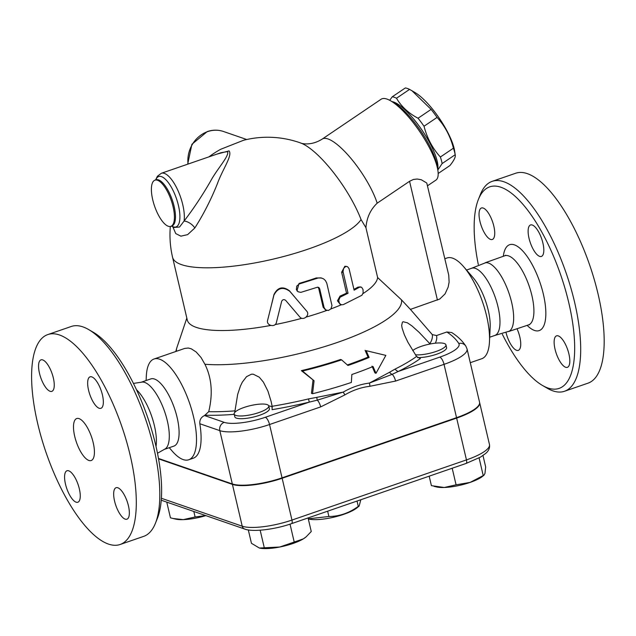 <?xml version="1.0" encoding="UTF-8"?>
<svg xmlns="http://www.w3.org/2000/svg" width="636" height="636" viewBox="0 0 636 636"><rect width="100%" height="100%" fill="white"/><g stroke="black" fill="none" stroke-linecap="round" stroke-linejoin="round"><path stroke-width="0.95" d="M308.277 518.817L328.884 516.504C339.449 516.392 349.244 513.021 358.275 506.367L359.173 506.025L360.811 499.753M359.173 506.025L357.058 507.782A27.753 7.044 166.8 0 1 333.868 517.163A27.753 7.044 166.8 0 1 308.921 519.071L308.301 518.928M327.643 511.193L328.884 516.504M357.027 501.057L358.275 506.367M155.47 523.166L157.458 518.149A106.578 38.446 -109 0 0 147.711 417.55A106.578 38.446 -109 0 0 93.389 332.326L88.722 329.607A111.014 40.052 71 0 1 145.31 418.377A111.014 40.052 71 0 1 155.47 523.166A111.014 40.052 71 0 1 143.641 536.387L120.148 544.488A111.014 40.052 -109 0 0 121.818 426.47A111.014 40.052 -109 0 0 47.764 334.584A111.014 40.052 -109 0 0 41.483 438.061A111.014 40.052 -109 0 0 108.478 544.082A111.014 40.052 -109 0 0 120.148 544.488M156.027 446.432A36.324 13.102 -109 0 0 136.462 389.685M47.772 334.584L71.264 326.483A111.014 40.052 71 0 1 88.722 329.607M53.352 378.007A16.655 6.01 71 0 1 51.834 391.355A16.655 6.01 71 0 1 40.728 377.569A16.655 6.01 71 0 1 40.982 359.865A16.655 6.01 71 0 1 53.352 378.007M99.176 408.256A16.655 6.01 71 0 1 89.127 392.348A16.655 6.01 71 0 1 90.073 376.83A16.655 6.01 71 0 1 101.18 390.615A16.655 6.01 71 0 1 100.925 408.312A16.655 6.01 71 0 1 99.176 408.256M114.567 501.057A16.655 6.01 71 0 1 116.078 487.717A16.655 6.01 71 0 1 127.184 501.502A16.655 6.01 71 0 1 126.938 519.199A16.655 6.01 71 0 1 114.567 501.057M68.736 470.815A16.655 6.01 71 0 1 78.784 486.723A16.655 6.01 71 0 1 77.846 502.241A16.655 6.01 71 0 1 66.74 488.456A16.655 6.01 71 0 1 66.987 470.751A16.655 6.01 71 0 1 68.736 470.815M88.865 460.44A22.204 8.014 -109 0 0 91.194 460.528A22.204 8.014 -109 0 0 91.528 436.924A22.204 8.014 -109 0 0 76.718 418.544A22.204 8.014 -109 0 0 75.461 439.238A22.204 8.014 -109 0 0 88.865 460.44M157.497 453.237L165.551 448.69A35.529 12.815 -109 0 0 164.66 411.683A35.529 12.815 -109 0 0 142.551 382.037M478.296 264.504A106.578 38.446 71 0 1 478.336 199.593A106.578 38.446 71 0 1 558.599 269.02A106.578 38.446 71 0 1 547.97 388.016A106.578 38.446 71 0 1 542.405 385.416A106.578 38.446 71 0 1 502.368 334.321M479.942 221.336A16.655 6.01 71 0 1 481.452 207.988A16.655 6.01 71 0 1 492.566 221.781A16.655 6.01 71 0 1 492.304 239.478A16.655 6.01 71 0 1 479.942 221.336M532.292 225.017A16.655 6.01 71 0 1 542.341 240.917A16.655 6.01 71 0 1 541.403 256.435A16.655 6.01 71 0 1 530.289 242.658A16.655 6.01 71 0 1 530.543 224.953A16.655 6.01 71 0 1 532.292 225.017M568.918 353.982A16.655 6.01 71 0 1 567.407 367.322A16.655 6.01 71 0 1 556.293 353.536A16.655 6.01 71 0 1 556.556 335.84A16.655 6.01 71 0 1 568.918 353.982M517.012 328.74A16.655 6.01 71 0 1 518.316 350.364A16.655 6.01 71 0 1 516.567 350.301A16.655 6.01 71 0 1 506.113 332.89M494.1 335.689L509.325 331.165A36.324 13.102 -109 0 0 508.911 292.989A36.324 13.102 -109 0 0 485.705 262.708L470.942 268.519M542.405 385.416L547.071 388.135A111.014 40.052 -109 0 0 552.867 390.854A111.014 40.052 -109 0 0 564.53 391.259A111.014 40.052 -109 0 0 566.207 273.249A111.014 40.052 -109 0 0 492.161 181.355A111.014 40.052 -109 0 0 480.331 194.576L478.336 199.593M564.53 391.259L588.022 383.158A111.014 40.052 -109 0 0 589.699 265.148A111.014 40.052 -109 0 0 515.653 173.254L492.161 181.355M158.499 458.453L232.323 483.964A38.287 9.715 -13.2 0 0 282.05 477.843L456.545 417.669A41.332 10.486 -13.2 0 0 479.56 402.278L467.055 348.957A41.332 10.486 -13.2 0 1 444.039 364.349A6.662 2.401 -109 0 0 439.794 357.122L398.47 371.368A141.454 35.894 -13.2 0 0 420.372 358.537L416.556 356.486L407.954 342.327L404.377 334.814L402.119 328.128L401.682 325.473L402.397 322.221L403.129 321.752L407.398 322.802L411.945 325.918L419.092 332.302L430.135 343.997M154.015 359.014L184.75 348.417L188.336 348.027L191.333 348.838L196.206 352.018L201.087 357.559L204.911 364.261C211.764 378.007 213.036 393.811 208.719 411.691L204.53 415.547C201.071 417.176 199.505 419.911 199.831 423.743A53.289 19.223 71 0 1 193.336 458.182L188.757 459.764A53.289 19.223 -109 0 0 189.56 403.121A53.289 19.223 -109 0 0 154.015 359.014A53.289 19.223 -109 0 0 146.312 376.194L146.105 380.527M479.6 402.485A41.332 10.486 166.8 0 1 479.655 402.691A41.332 10.486 166.8 0 1 456.648 418.091L282.145 478.256A38.287 9.715 166.8 0 1 232.418 484.386L158.571 458.866M489.688 337.215L494.824 335.442A35.529 12.815 -109 0 0 495.357 297.68A35.529 12.815 -109 0 0 471.658 268.273L466.53 270.046M299.771 316.935C303.165 321.331 310.447 315.098 306.687 311.115L289.833 291.352C283.1 286.502 277.805 287.758 273.933 295.104L267.613 320.337C266.007 325.584 275.316 327.906 276.406 322.444L281.676 301.305C282.646 299.453 283.966 299.135 285.659 300.367L299.771 316.935M271.111 306.361L273.965 294.516C277.725 287.194 282.901 285.969 289.515 290.851L295.875 298.435M359.618 287.13L361.606 287.218L363.029 289.523L363.14 292.926L361.908 295.263L343.13 304.7L341.142 304.7L339.433 303.293L338.742 300.351L340.045 297.235L348.043 293.236L343.027 271.62L343.663 268.289L345.785 266.428L347.59 266.707L349.037 268.615L354.133 290.183L359.618 287.13L357.861 287.178L360.493 286.868M353.95 289.388A97.69 24.788 -13.2 0 0 357.861 287.178M341.763 304.843L340.475 304.684L337.454 300.788L340.045 296.09A97.69 24.788 -13.2 0 0 346.541 293.148L341.635 272.24L344.815 266.309L346.429 266.357M346.541 293.148L348.043 293.236M324.082 307.522L325.712 309.931L328.351 310.479L330.895 308.921L331.984 305.678L326.809 283.243L325.465 280.587L323.549 278.838L320.902 277.876L318.27 277.956L299.325 283.942L296.774 286.073L296.352 289.523L298.117 291.789L300.852 292.361L317.308 287.265L318.851 287.496L319.67 288.704L324.082 307.522L323.136 307.212L318.723 288.394L317.936 287.194M326.666 310.384L325.712 310.098L323.136 307.212M297.402 291.232L296.956 290.803L299.047 283.418A97.69 24.788 -13.2 0 0 316.267 277.94L321.697 278.035M326.832 310.432A97.69 24.788 166.8 0 1 306.242 317.054M341.254 304.779A97.69 24.788 166.8 0 1 330.871 308.945M377.625 277.55L365.939 227.728C366.678 217.782 370.43 209.602 377.188 203.178L409.56 181.284L413.384 179.471L417.216 179.026L421.326 179.765L426.764 183.009L448.746 275.205L449.119 282.13L448.134 287.17L445.065 293.88L439.786 299.007L410.411 309.398L401.475 299.834L377.625 277.55A97.69 24.788 166.8 0 1 362.949 293.617M365.939 227.728L361.057 219.563A97.69 24.788 166.8 0 1 260.983 261.762A97.69 24.788 166.8 0 1 172.555 257.246L187.27 319.972A97.69 24.788 166.8 0 0 270.65 325.457M301.941 318.27A97.69 24.788 166.8 0 1 275.046 324.614M314.065 380.741L312.562 393.724A137.781 34.964 -13.2 0 0 351.366 382.451L351.851 374.509A134.283 34.074 -13.2 0 0 373.054 366.511L376.011 373.3L385.845 355.381L366.153 350.675L369.119 357.464A129.617 32.889 166.8 0 1 347.948 365.477L341.604 359.857A126.127 32.007 166.8 0 1 302.498 371.034L314.065 380.741L301.377 370.653A123.615 31.371 -13.2 0 0 340.554 359.499L341.604 359.857M376.011 373.3L374.946 372.927L371.996 366.145M385.845 355.381L366.153 350.675M312.562 393.724L311.457 393.342L312.976 380.36M369.119 357.464L368.045 357.098L365.088 350.309M347.359 364.953A127.113 32.253 -13.2 0 0 368.045 357.098M302.498 371.034L301.377 370.653M411.969 90.757L415.085 92.594A41.078 11.615 55.9 0 1 454.661 151.098L455.193 154.731A46.07 13.03 -124.1 0 0 453.436 148.18C450.375 136.311 444.922 126.047 437.075 117.406A46.07 13.03 -124.1 0 0 431.105 109.4L411.969 90.757L409.56 89.398A46.07 13.03 -124.1 0 0 405.339 87.943L392.285 96.767A46.07 13.03 55.9 0 1 396.498 98.23C401.292 106.514 408.471 113.184 418.051 118.232A46.07 13.03 55.9 0 1 424.021 126.238C427.082 138.115 432.536 148.371 440.374 157.013A46.07 13.03 55.9 0 1 442.131 163.563L437.814 170.019M438.172 173.493L449.994 165.495C454.12 160.288 455.853 156.702 455.193 154.731L442.131 163.563M389.701 100.297L392.285 96.767M437.695 169.192A42.183 11.933 -124.1 0 0 422.201 130.42A42.183 11.933 -124.1 0 0 391.983 101.609M440.374 157.013L453.436 148.18M424.021 126.238L437.075 117.406M418.051 118.232L431.105 109.4M396.498 98.23L409.56 89.398M244.065 407.453A17.76 4.508 166.8 0 1 268.766 405.959A17.76 4.508 166.8 0 1 252.5 414.402A17.76 4.508 166.8 0 1 234.175 414.068A17.76 4.508 166.8 0 1 244.065 407.453M268.766 405.959L269.402 408.678A17.76 4.508 166.8 0 1 253.136 417.121A17.76 4.508 166.8 0 1 234.811 416.787L234.175 414.068M412.716 350.595A17.76 4.508 166.8 0 1 431.613 343.718A17.76 4.508 166.8 0 1 445.947 344.863A17.76 4.508 166.8 0 1 435.088 351.803A17.76 4.508 166.8 0 1 415.419 354.793M445.947 344.863L446.583 347.582A17.76 4.508 166.8 0 1 436.725 354.188A17.76 4.508 166.8 0 1 417.574 357.607M305.844 537.086A26.64 6.758 166.8 0 1 305.685 537.221A26.64 6.758 166.8 0 1 303.237 538.923L306.075 536.903L311.258 531.521L308.07 517.935M248.31 529.915L251.443 543.295L259.369 548.033L279.753 547.024L303.237 538.923A26.64 6.758 166.8 0 1 279.753 547.024A26.64 6.758 166.8 0 1 259.472 548.057A26.64 6.758 166.8 0 1 259.416 548.049M484.036 475.156L482.867 476.125A26.64 6.758 166.8 0 1 470.171 482.39L484.036 475.156L484.958 473.462L485.666 466.959L482.986 455.535M429.181 476.173L431.407 485.666L444.27 487.486A26.64 6.758 166.8 0 1 436.654 486.969L434.014 486.341M456.084 484.831L470.171 482.39A26.64 6.758 166.8 0 1 444.27 487.486L456.084 484.831L452.188 468.239M260.164 530.201L264.274 547.723M290.024 524.144L294.174 541.84M479.083 457.896L483.209 475.474M205.849 515.621A26.64 6.758 166.8 0 1 183.303 519.636L195.117 516.973L205.706 515.573M183.303 519.636A26.64 6.758 166.8 0 1 175.687 519.111L173.056 518.491L183.303 519.636M166.767 502.122L170.448 517.815L173.056 518.491M193.821 511.471L195.117 516.973M300.415 142.901A61.875 17.498 55.9 0 1 300.621 142.973A97.69 97.69 0 0 0 243.548 140.27L220.708 149.277A97.69 97.69 0 0 0 208.966 156.854M220.875 152.743L227.505 151.614C229.747 155.653 217.091 168.866 210.413 181.443C202.192 195.673 193.416 208.878 184.074 221.066A8.88 4.42 -144.1 0 1 194.807 228.006C203.568 214.237 211.112 199.426 217.44 183.581C222.449 169.542 232.824 155.359 229.047 150.891L216.749 154.166M172.865 226.941L175.759 233.603L180.894 236.171L187.628 234.628L194.807 228.006M155.629 179.94L157.386 176.267L161.329 173.278A28.866 10.415 71 0 1 164.358 173.382A28.866 10.415 71 0 1 178.899 192.732A28.866 10.415 71 0 1 184.074 221.066L179.543 227.028L173.938 227.473M377.188 203.178A48.845 13.817 -124.1 0 0 328.009 138.95A48.845 13.817 -124.1 0 0 322.214 139.077C310.781 146.344 300.892 143.37 300.621 142.973A61.875 17.498 55.9 0 1 361.057 219.563M157.513 180.266A24.422 8.809 71 0 1 172.253 203.592A24.422 8.809 71 0 1 170.869 226.352A24.422 8.809 71 0 1 154.572 206.136A24.422 8.809 71 0 1 154.946 180.179A24.422 8.809 71 0 1 157.513 180.266M176.434 351.279A115.458 29.296 166.8 0 1 176.744 348.075A115.458 29.296 166.8 0 1 176.927 347.502L186.825 318.087M169.263 447.696L172.102 450.988A53.289 19.223 -109 0 0 183.152 459.574A53.289 19.223 -109 0 0 188.757 459.764M410.411 309.398L432.281 334.608L436.558 335.538L446.822 332L451.663 332.517C457.753 336.388 462.491 340.952 465.886 346.191A6.662 6.416 147.6 0 0 458.787 343.488A34.678 8.801 166.8 0 1 439.794 357.122M470.274 362.695L481.778 358.728A53.289 19.223 -109 0 0 489.482 341.548A53.289 19.223 -109 0 0 463.692 266.754A53.289 19.223 -109 0 0 447.036 257.978L444.882 258.717M416.556 356.486A137.519 34.901 166.8 0 1 395.171 369.031A4.444 2.918 -116.4 0 0 398.47 371.368L392.158 374.334A4.444 2.767 56.9 0 1 389.574 372.251L369.429 383.071L392.158 374.334A6.662 2.401 71 0 1 395.584 381.059L444.039 364.349L456.545 417.669M395.171 369.031L389.574 372.251M232.323 483.964L219.818 430.644A38.287 9.715 -13.2 0 0 269.545 424.522L320.679 406.889L344.807 394.94A6.662 2.019 -120.7 0 0 343.233 392.102L316.752 397.365L317.253 400.163L343.233 392.102C351.557 387.276 360.294 384.263 369.429 383.071A6.662 2.695 83.1 0 1 369.89 386.291L395.584 381.059M205.46 415.221A141.454 35.894 -13.2 0 0 233.571 414.41L234.151 413.742M234.708 412.518L237.681 394.368L240.416 386.108L242.34 382.133L246.522 376.679L251.403 374.214L253.184 374.167L259.273 377.172L263.399 382.117L267.955 391.156L271.151 401.555L272.129 406.285L272.097 409.663A141.454 35.894 -13.2 0 0 309.303 402.111L308.492 398.923A137.519 34.901 166.8 0 1 272.129 406.285M401.475 299.834A115.458 29.296 166.8 0 1 331.626 344.378A115.458 29.296 166.8 0 1 204.911 364.261M316.752 397.365L308.492 398.923M282.05 477.843L269.545 424.522A6.662 2.401 -109 0 0 265.291 417.288L309.303 402.111L317.253 400.163A6.662 2.401 -109 0 1 320.679 406.889M233.571 414.41A21.091 5.35 166.8 0 1 234.159 413.98M268.734 405.863A21.091 5.35 166.8 0 1 272.28 407.239M322.214 139.077L381.155 99.208A48.845 13.817 55.9 0 1 386.95 99.081A48.845 13.817 55.9 0 1 390.83 100.933A48.845 13.817 55.9 0 1 437.894 170.504A48.845 13.817 55.9 0 1 435.883 180.131L427.742 185.64M437.894 170.504L437.258 166.322A44.409 12.561 -124.1 0 0 394.479 103.08L390.83 100.933M164.851 449.215L173.922 446.09A35.529 12.815 -109 0 0 174.463 408.328A35.529 12.815 -109 0 0 150.764 378.921L141.693 382.053M489.482 341.548L490.165 327.365A35.529 12.815 -109 0 0 472.977 277.503L463.692 266.754M527.125 325.37A45.426 16.393 -109 0 0 534.463 330.442A45.426 16.393 -109 0 0 537.015 274.688A45.426 16.393 -109 0 0 503.315 256.292M505.644 255.227L504.714 255.791A36.546 13.189 71 0 1 529.144 286.033A36.546 13.189 71 0 1 528.54 324.901L529.534 324.742M199.831 423.743L219.818 430.644A6.662 5.978 -70.9 0 1 224.222 422.352L204.53 415.547M289.515 290.851L289.833 291.352M273.965 294.516L273.933 295.104M341.635 272.24L343.138 272.327M340.045 296.09L341.397 296.249M316.267 277.94L317.213 278.25M299.047 283.418L299.604 283.855M318.723 288.394L319.67 288.704M161.266 500.222L244.693 529.049A4.444 3.983 -70.9 0 1 242.229 526.203L161.409 498.274M456.648 418.091L466.458 459.908A4.444 1.606 71 0 1 466.053 463.461L480.506 457.101L485.634 453.484C488.742 450.852 490.022 447.863 489.466 444.516A41.332 10.486 166.8 0 1 466.458 459.908L291.956 520.073A38.287 9.715 166.8 0 1 242.229 526.203L232.418 484.386M244.693 529.049C252.579 532.205 274.609 529.573 291.55 523.635A4.444 1.606 -109 0 0 291.956 520.073L282.145 478.256M246.72 139.523L223.506 131.501A28.866 25.901 109.1 0 0 207.702 131.596A28.866 25.901 109.1 0 0 188.033 164.072M155.748 179.901A26.64 9.612 71 0 1 161.457 176.641A26.64 9.612 71 0 1 178.827 207.264A26.64 9.612 71 0 1 171.672 226.074M154.946 180.179L155.995 179.813A24.422 8.809 71 0 1 158.563 179.901A24.422 8.809 71 0 1 173.302 203.226A24.422 8.809 71 0 1 171.919 225.995L170.869 226.352M409.56 181.284L437.425 300.089M432.281 334.608A137.519 34.901 166.8 0 1 429.833 343.686M435.31 343.202A141.454 35.894 -13.2 0 0 436.558 335.538M446.822 332A370.788 94.088 166.8 0 1 458.787 343.488M235.026 410.856A137.519 34.901 166.8 0 1 208.719 411.691M265.291 417.288A31.625 8.03 166.8 0 1 224.222 422.352M344.807 394.94C352.742 390.234 361.105 387.356 369.89 386.291M142.567 382.037L133.425 383.413M508.824 331.467L528.54 324.901M485.141 262.779L504.714 255.791M291.55 523.635L466.053 463.461M479.655 402.691L489.466 444.516M187.676 164.191L191.905 144.285L207.241 131.58C212.726 129.728 218.148 129.704 223.506 131.501M171.553 226.114L173.874 227.45M170.345 226.488A97.69 97.69 0 0 0 172.555 257.246M161.329 173.278L220.93 152.727M176.744 348.075L175.798 351.501M465.886 346.191L467.055 348.957"/></g></svg>
